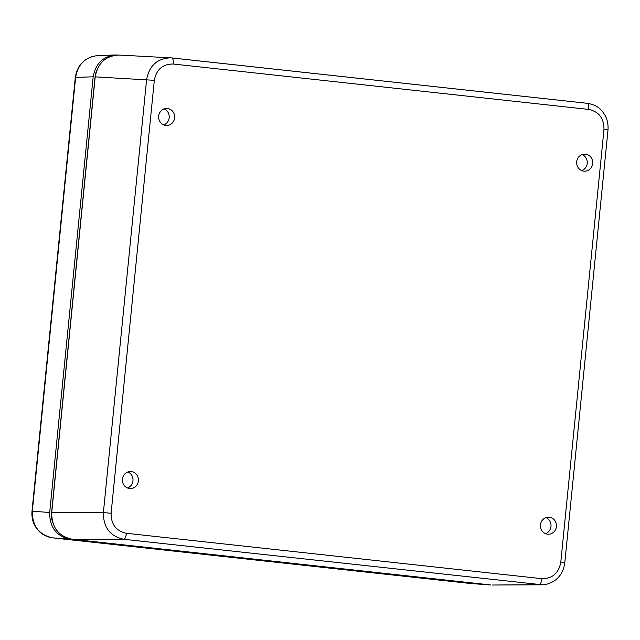 <?xml version="1.0" encoding="UTF-8"?>
<svg xmlns="http://www.w3.org/2000/svg" width="640" height="640" viewBox="0 0 640 640"><rect width="100%" height="100%" fill="white"/><g stroke="black" fill="none" stroke-linecap="round" stroke-linejoin="round"><path stroke-width="0.96" d="M490.92 584.968L70.072 539.176C56.392 536.208 49.6 527.312 49.688 512.488L93.176 76.816C95.48 63.736 102.864 56.456 115.32 54.984L117.608 55.032M468.896 583.328A6.08 2.032 -83.8 0 0 468.912 583.328L52.68 537.856A6.08 2.032 -83.8 0 0 52.704 537.864C39.008 534.888 32.216 525.992 32.32 511.168L75.616 77.4C77.904 64.32 85.28 57.04 97.76 55.576L97.84 55.568M158.672 116.12A8.52 8.024 -88.5 0 1 166.864 108.472A8.52 8.024 -88.5 0 1 174.672 117.192A8.52 8.024 -88.5 0 1 166.432 125.504A8.52 8.024 -88.5 0 1 158.672 116.12M163.736 124.928A8.52 8.024 91.5 0 0 169.24 117.056A8.52 8.024 91.5 0 0 164.136 108.912M576.688 161.784A8.52 8.024 -88.5 0 1 584.888 154.136A8.52 8.024 -88.5 0 1 592.696 162.856A8.52 8.024 -88.5 0 1 584.456 171.168A8.52 8.024 -88.5 0 1 576.688 161.784M581.752 170.592A8.52 8.024 91.5 0 0 587.264 162.72A8.52 8.024 91.5 0 0 582.16 154.576M122.432 479.176A8.52 8.024 -88.5 0 1 130.632 471.536A8.52 8.024 -88.5 0 1 138.432 480.248A8.52 8.024 -88.5 0 1 130.2 488.56A8.52 8.024 -88.5 0 1 122.432 479.176M127.496 487.992A8.52 8.024 91.5 0 0 133.008 480.112A8.52 8.024 91.5 0 0 127.904 471.968M540.456 524.84A8.52 8.024 -88.5 0 1 548.648 517.2A8.52 8.024 -88.5 0 1 556.456 525.912A8.52 8.024 -88.5 0 1 548.216 534.224A8.52 8.024 -88.5 0 1 540.456 524.84M545.52 533.656A8.52 8.024 91.5 0 0 551.024 525.776A8.52 8.024 91.5 0 0 545.92 517.632M154.32 80.312C156.448 69.424 162.752 63.992 173.232 64.024A6.08 2.032 -83.8 0 0 171.856 57.928A6.08 2.032 -83.8 0 0 171.816 57.928L170.592 57.824C157.224 58.424 149.224 65.696 146.6 79.64L103.384 512.592C103.312 527.416 110.104 536.312 123.768 539.288A6.08 2.032 -83.8 0 0 126.392 533.288C116.136 531.056 111.04 524.384 111.104 513.264L154.32 80.312L95.208 76.864L51.72 512.536C51.64 527.36 58.432 536.256 72.112 539.232L123.768 539.288L542.264 584.792M564.768 562.952L560.768 562.392C558.64 573.28 552.336 578.704 541.856 578.672A6.08 2.032 -83.8 0 1 539.232 584.672L492.576 585.024L541.68 584.8C545.256 584.928 549.208 583.776 553.552 581.336C559.896 577.336 563.632 571.2 564.768 562.936M490.136 584.896L72.112 539.232M170.632 57.832L119.24 55.056C105.84 55.64 97.832 62.904 95.208 76.864M96.592 70.752A22.304 21.016 91.5 0 0 95.072 77.024L51.584 512.696A22.304 21.016 91.5 0 0 52.696 522.536M52.68 537.856C47.288 537.192 42.656 534.904 38.776 530.984C33.648 525.448 31.392 518.848 32 511.192L49.688 512.488M93.176 76.816L75.296 77.416L76.424 72.088L78.656 67.136L80.92 63.928L85.896 59.432L92.52 56.392M488.096 584.848L468.936 583.328A6.08 2.032 -83.8 0 0 468.936 583.328L52.704 537.864L70.072 539.176M51.72 512.536L103.384 512.592L111.104 513.264M173.232 64.024L588.696 109.416A6.08 2.032 -83.8 0 0 587.32 103.312A6.08 2.032 -83.8 0 0 587.28 103.312L171.544 57.912M541.856 578.672L126.392 533.288M588.696 109.416C598.952 111.64 604.048 118.312 603.984 129.432L608 129.984C608.544 121.816 606.12 115.048 600.704 109.664C598.008 106.536 593.544 104.424 587.32 103.312L171.856 57.928M603.984 129.432L560.768 562.392M32 511.192L75.296 77.416M488.744 584.904L468.912 583.328M97.76 55.576L115.32 54.984M171.848 57.944L170.592 57.84M564.784 562.944L608 129.984"/></g></svg>
